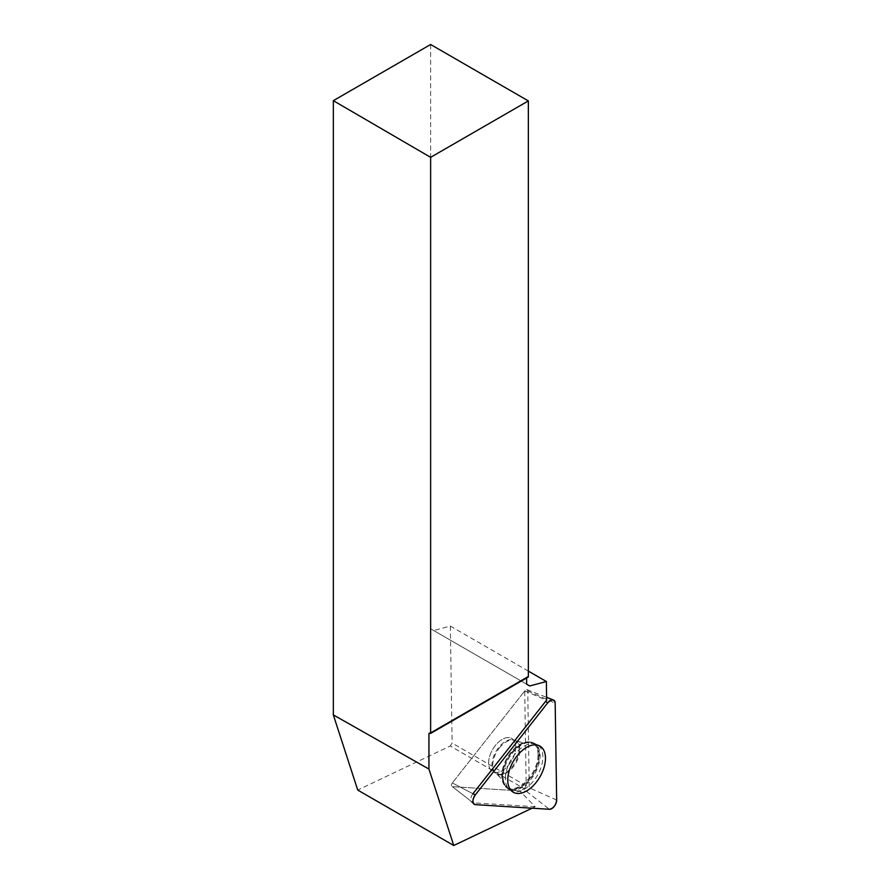 <?xml version="1.0" encoding="UTF-8"?>
<svg xmlns="http://www.w3.org/2000/svg" width="890" height="890" viewBox="0 0 890 890"><rect width="100%" height="100%" fill="white"/><g stroke="black" fill="none" stroke-linecap="round" stroke-linejoin="round"><path stroke-width="0.67" stroke-dasharray="4.45 3.34" d="M509.158 764.432A19.146 11.058 120 0 0 511.761 738.477A19.146 11.058 120 0 0 492.604 749.525A19.146 11.058 120 0 0 492.604 771.641A19.146 11.058 120 0 0 509.158 764.432M524.299 788.751L526.179 785.837L524.733 690.929L452.354 782.933L524.9 690.729A2.67 1.535 -60 0 1 527.08 689.672A2.67 1.535 -60 0 1 527.759 690.907L529.227 787.761A2.67 1.535 -60 0 1 526.435 791.321L452.42 786.682A2.67 1.535 -60 0 1 451.886 786.482A2.67 1.535 -60 0 1 452.365 782.944A2.67 1.535 120 0 0 451.886 786.471A2.67 1.535 120 0 0 452.409 786.671L519.782 790.899L524.299 788.751L450.251 745.998L357.736 790.064M532.053 808.209L535.146 806.729L519.782 790.899M430.627 44.5L430.627 628.763L526.646 684.188M528.349 671.105L450.351 626.071L433.708 630.532L430.627 628.763M450.351 626.071L452.131 743.083L450.251 745.998M535.146 806.729L473.068 802.836L452.409 786.671M472.935 793.747L452.354 782.933L472.935 793.747A6.486 3.738 120 0 0 471.789 802.357A6.486 3.738 120 0 0 473.068 802.836M526.646 677.98L526.646 677.09L429.859 732.971L527.57 676.556L528.349 677.001M526.646 677.09L527.57 676.556M433.708 630.532L529.728 685.968M524.733 690.929L546.649 700.285M505.409 778.55A26.489 15.297 -60 0 1 516.545 752.35A26.489 15.297 -60 0 1 536.715 744.441A26.489 15.297 -60 0 1 541.621 765.422A26.489 15.297 -60 0 1 524.143 789.363A26.489 15.297 -60 0 1 510.259 790.276A26.489 15.297 -60 0 1 505.409 778.55M526.179 785.837L452.131 743.083M515.711 747.233A19.146 11.058 -60 0 1 507.356 766.513A19.146 11.058 -60 0 1 492.604 771.641A19.146 11.058 -60 0 1 492.604 749.525A19.146 11.058 -60 0 1 511.75 738.466A19.146 11.058 -60 0 1 515.711 747.233M526.435 791.321L549.408 809.288M475.394 804.649L452.42 786.682M527.759 690.907L555.182 703.222M556.662 800.077L529.227 787.761M527.258 691.975L524.9 690.729M512.073 753.463A26.166 15.108 -60 0 1 534.022 743.261A26.166 15.108 -60 0 1 534.69 773.822A26.166 15.108 -60 0 1 507.89 788.529A26.166 15.108 -60 0 1 512.073 753.463M511.305 753.151A25.688 14.83 120 0 0 503.072 781.12A25.688 14.83 120 0 0 522.185 785.736A25.688 14.83 120 0 0 538.75 757.045A25.688 14.83 120 0 0 525.2 742.794A25.688 14.83 120 0 0 511.305 753.151M499.323 748.056A19.146 11.058 -60 0 1 515.877 740.847A19.146 11.058 -60 0 1 513.274 766.813A19.146 11.058 -60 0 1 496.72 774.022A19.146 11.058 -60 0 1 499.323 748.056M502.361 776.525A26.166 15.108 -60 0 1 513.363 750.648A26.166 15.108 -60 0 1 533.288 742.839A26.166 15.108 -60 0 1 539.373 755.165A26.166 15.108 -60 0 1 527.525 781.932A26.166 15.108 -60 0 1 507.155 788.106A26.166 15.108 -60 0 1 502.361 776.525M519.104 749.191A19.146 11.058 -60 0 1 510.738 768.459A19.146 11.058 -60 0 1 495.986 773.588A19.146 11.058 -60 0 1 495.986 751.483A19.146 11.058 -60 0 1 515.132 740.424A19.146 11.058 -60 0 1 519.104 749.191M538.083 754.809A25.688 14.83 120 0 0 524.466 742.371A25.688 14.83 120 0 0 502.338 780.697A25.688 14.83 120 0 0 522.207 784.78A25.688 14.83 120 0 0 538.083 754.809M527.08 689.672L546.605 697.326M471.789 802.357L474.014 804.137M510.259 790.276L507.155 788.106L502.338 780.697C503.34 780.597 501.226 778.227 495.986 773.588L496.72 774.022C501.96 778.65 504.074 781.019 503.072 781.12L507.89 788.529L512.64 791.844M536.715 744.441L533.288 742.839L524.466 742.371C524.878 743.295 521.763 742.638 515.132 740.424L515.877 740.847C522.508 743.072 525.612 743.717 525.2 742.794L534.022 743.261L539.262 745.72"/><path stroke-width="1.33" d="M475.394 804.649L549.408 809.288A6.909 3.994 120 0 0 556.662 800.077L555.182 703.222A6.909 3.994 120 0 0 553.435 700.007A6.909 3.994 120 0 0 547.784 702.755L475.249 794.97A6.909 3.994 120 0 0 474.014 804.137A6.909 3.994 120 0 0 475.394 804.649M536.325 782.221A26.667 15.397 120 0 0 539.262 745.72A26.667 15.397 120 0 0 516.901 756.111A26.667 15.397 120 0 0 512.64 791.844A26.667 15.397 120 0 0 536.325 782.221M430.627 733.416L528.349 677.001L528.349 100.915L430.627 157.33L430.627 733.416L428.936 733.494L428.936 769.06L333.338 714.915L357.736 790.064L453.755 845.5L532.053 808.209M430.627 157.33L333.338 100.67L333.338 714.915M333.338 100.67L430.627 44.5L528.349 100.915M428.936 769.06L453.755 845.5M475.249 794.97L472.935 793.747L545.47 701.543A6.486 3.738 120 0 1 546.649 700.285L546.36 681.506L529.728 685.968L526.646 684.188L526.646 677.98M429.859 732.971L428.936 733.494M546.36 681.506L528.349 671.105M547.784 702.755L475.249 794.97C472.178 800.054 472.223 803.281 475.394 804.649L549.408 809.288C553.424 808.376 555.85 805.305 556.662 800.077L555.182 703.222C554.225 699.051 551.755 698.895 547.784 702.755L545.47 701.543M546.605 697.326L553.435 700.007"/></g></svg>
